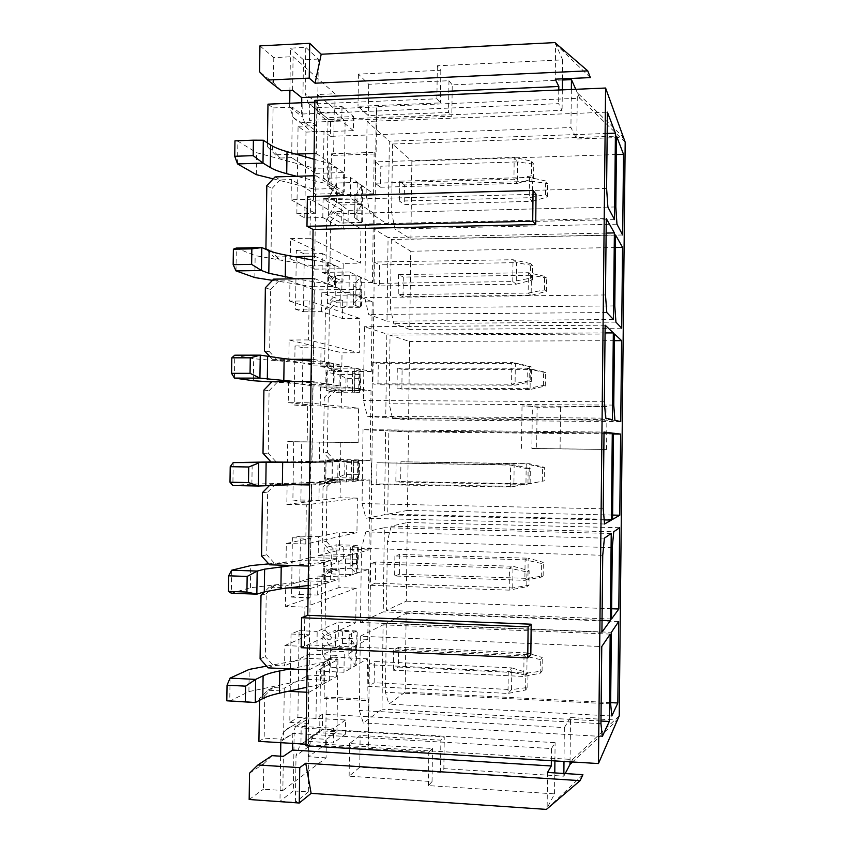 <?xml version="1.0" encoding="UTF-8"?>
<svg xmlns="http://www.w3.org/2000/svg" width="852" height="852" viewBox="0 0 852 852"><rect width="100%" height="100%" fill="white"/><g stroke="black" fill="none" stroke-linecap="round" stroke-linejoin="round"><path stroke-width="0.64" stroke-dasharray="4.26 3.19" d="M625.187 142.177L579.754 98.225L376.307 106.585L368.352 746.863L325.666 744.286L308.413 756.736L308.669 738.258L319.713 730.76L336.966 731.761L326.337 739.312L308.669 738.258M619.244 715.84L572.576 759.505L367.957 747.183L368.586 699.535L367.01 700.61L367.553 658.788L343.984 672.26L316.646 670.939L337.925 659.629L336.966 731.761M531.872 448.503L606.571 449.473L607.029 406.51L522.02 405.989L532.351 406.319L537.101 407.299L536.643 448.503L531.872 448.503L532.351 406.319M259.935 45.88L273.79 57.606L293.077 56.647L335.038 93.752L317.466 94.519L334.24 108.694L376.69 106.947L376.083 153.946L333.611 155.373L334.24 108.694M579.754 98.225L577.315 92.772L623.44 137.364L576.815 138.993L570.925 127.555L330.395 136.363L330.608 120.973L314.175 107.703L342.003 106.553L353.569 116.586L326.508 117.661L308.275 103.135L305.154 93.432L305.793 47.371L290.489 48.149L289.904 90.408M575.771 89.3L577.315 92.772L576.815 138.993M562.427 80.024L452.22 84.87L451.837 116.234L330.608 120.973M554.94 42.6L562.65 59.885L437.31 65.785L440.835 70.29L358.436 74.113L368.692 84.284L448.961 80.706L452.22 84.87M330.395 136.363L323.984 131.432L323.345 178.366L350.555 177.546L350.289 197.994L373.368 212.968L337.733 213.831L330.565 221.35L326.646 219.166L325.901 274.078L332.951 281.416L342.983 281.277L343.218 263.406L360.492 263.119L309.968 238.219L310.501 199.283L360.95 228.794L360.492 263.119M330.565 221.35L329.83 275.75L325.901 274.078M304.292 253.896L296.347 250.318L295.527 309.265L303.493 311.779L304.292 253.896L322.322 253.566L322.067 272.384L349.309 271.98L349.032 292.46L372.207 301.789L336.551 302.162L329.373 309.585L325.443 308.254L324.697 363.272L331.748 370.716L341.79 370.726L342.025 352.824L359.31 352.781L308.573 339.927L309.106 300.916L359.768 318.392L359.31 352.781M329.373 309.585L328.627 364.092L324.697 363.272M302.993 347.797L295.026 345.944L294.206 405.009L302.194 405.797L302.993 347.797L321.034 347.744L320.778 366.594L348.042 366.594L347.776 387.127L371.046 390.791L335.358 390.653L328.169 398.001L324.229 397.511L323.483 452.636L330.544 460.197L340.587 460.346L340.832 442.412L358.128 442.625L307.178 441.868L307.71 402.772L358.585 408.161L358.128 442.625M328.169 398.001L327.434 452.593L323.483 452.636M301.704 441.89L293.695 441.773L292.875 500.955L300.894 500.007L301.704 441.89L319.756 442.103L319.5 460.996L346.785 461.411L346.508 481.976L369.885 479.953L334.176 479.314L326.976 486.567L323.025 486.939L322.269 542.17L329.33 549.849L339.394 550.147L339.628 532.17L356.935 532.628L305.772 544.034L306.315 504.842L357.393 498.1L356.935 532.628M326.976 486.567L326.241 541.276L322.269 542.17M300.405 536.164L292.364 537.793L291.544 597.103L299.595 594.398L300.405 536.164L318.467 536.653L318.211 555.589L345.518 556.42L345.252 577.028L368.714 569.285L332.983 568.135L325.783 575.313L325.038 630.118L321.055 631.886L328.127 639.682L338.191 640.118L338.425 622.109L355.753 622.812L304.366 646.412L304.909 607.146L356.211 588.221L355.753 622.812M325.783 575.313L321.811 576.538L321.055 631.886M267.975 104.168L273.087 107.927L272.491 149.899L280.393 158.025L291.672 157.652L292.374 107.118L301.374 114.04L558.635 103.656L562.086 110.366L309.51 120.302L309.734 104.114L314.175 107.703L308.275 103.135M267.421 142.902L267.368 146.597L272.491 149.899M266.814 185.672L271.948 188.548L271.064 250.797L278.977 259.072L290.255 258.88L290.543 238.613L314.686 249.977L314.42 269.147L290.255 258.88M265.92 248.603L271.064 250.797M265.366 287.774L270.521 289.52L269.637 351.908L277.55 360.332L288.849 360.321L289.126 340.012L313.376 345.88L313.11 365.093L288.849 360.321M264.471 350.843L269.637 351.908M263.907 390.088L269.083 390.727L268.199 453.232L276.123 461.816L287.433 461.986L287.71 441.634L312.056 441.996L311.8 461.241L287.433 461.986M263.012 453.296L268.199 453.232M262.459 492.626L267.656 492.137L266.761 554.79L274.695 563.513L286.006 563.875L286.293 543.48L310.746 538.294L310.479 557.581L286.006 563.875M261.553 555.973L266.761 554.79M261 595.388L266.218 593.769L265.323 656.562L273.268 665.444L284.589 665.987L284.866 645.539L309.425 634.793L309.159 654.123L284.589 665.987M260.094 658.873L265.323 656.562M258.923 741.368L264.173 738.141L283.567 739.302L284.28 688.139L308.871 675.072L308.211 723.433L301.161 727.981L300.926 744.371L305.495 741.272L333.473 742.944L333.664 728.268L296.432 726.128C292.13 725.957 288.445 727.363 285.356 730.356C282.449 733.359 280.936 737.044 280.819 741.41L280.798 742.688M288.285 691.281L267.805 690.216L259.53 698.384L264.77 695.637L264.173 738.141M259.53 698.384L259.509 700.323M304.782 217.942L305.974 132.103L298.072 126.288L296.858 213.714L304.782 217.942L322.812 217.516L343.675 229.177L360.95 228.794M291.022 634.005L289.797 722.389L297.902 717.405L299.095 630.64L291.022 634.005L309.425 634.793M249.54 773.201L263.811 763.658L263.449 789.197L282.853 790.518L283.322 756.363M249.167 799.506L263.449 789.197M273.79 57.606L273.439 82.751L259.562 71.792M333.611 155.373L331.471 153.818L331.013 187.568L327.115 185.054L334.154 192.275L344.176 191.998L345.135 120.696L334.793 112.027L317.21 112.741L317.466 94.519M327.115 185.054L327.977 121.357L317.21 112.741M325.666 744.286L326.305 697.021L368.98 699.268M367.553 658.788L331.779 657.137L324.58 664.219L324.122 698.342L326.305 697.021M324.58 664.219L320.586 666.317L319.713 730.76M337.733 213.831L333.888 211.573L343.92 211.328L343.675 229.177M333.888 211.573L326.646 219.166M336.551 302.162L332.695 300.745L342.728 300.639L342.483 318.531L359.768 318.392M332.695 300.745L325.443 308.254M335.358 390.653L331.492 390.088L341.524 390.131L341.29 408.044L358.585 408.161M331.492 390.088L324.229 397.511M334.176 479.314L330.278 479.612L340.331 479.793L340.086 497.749L357.393 498.1M330.278 479.612L323.025 486.939M332.983 568.135L329.074 569.296L339.128 569.626L338.894 587.614L356.211 588.221M329.074 569.296L321.811 576.538M327.977 121.357L345.135 120.696M331.779 657.137L327.86 659.16L320.586 666.317M327.86 659.16L337.925 659.629M322.322 253.566L343.218 263.406M322.067 272.384L342.983 281.277M291.086 199.805L315.187 213.266L315.453 194.118L291.363 179.57L291.086 199.805L310.501 199.283M322.812 217.516L323.068 198.718L343.92 211.328M321.034 347.744L342.025 352.824M320.778 366.594L341.79 370.726M289.669 301.118L313.877 309.095L314.143 289.914L289.957 280.84L289.669 301.118L309.106 300.916M303.493 311.779L321.534 311.619L342.483 318.531M321.534 311.619L321.79 292.779L342.728 300.639M319.756 442.103L340.832 442.412M319.5 460.996L340.587 460.346M288.253 402.655L312.567 405.126L312.822 385.903L288.54 382.335L288.253 402.655L307.71 402.772M302.194 405.797L320.245 405.914L341.29 408.044M320.245 405.914L320.501 387.032L341.524 390.131M318.467 536.653L339.628 532.17M318.211 555.589L339.394 550.147M286.836 504.416L311.246 501.359L311.512 482.094L287.124 484.042L286.836 504.416L306.315 504.842M300.894 500.007L318.967 500.39L340.086 497.749M318.967 500.39L319.223 481.476L340.331 479.793M338.191 640.118L316.923 650.374L317.178 631.407L338.425 622.109M285.42 606.39L309.926 597.784L310.192 578.476L285.697 585.974L285.42 606.39L304.909 607.146M299.595 594.398L317.679 595.058L338.894 587.614M317.679 595.058L317.934 576.112L339.128 569.626M323.345 178.366L344.176 191.998M335.038 93.752L334.793 112.027M292.609 90.291L293.077 56.647M301.523 102.751L301.374 114.04M298.072 126.288L316.39 125.585L315.73 173.393L291.672 157.652M316.39 125.585L309.51 120.302M563.992 761.464L564.365 727.587L322.588 714.178L322.375 729.77L300.032 745.074L296.017 755.564L295.378 802.339L279.978 801.263L280.606 756.193M551.361 760.698L551.489 748.557L292.8 733.348L283.567 739.302M292.8 733.348L292.662 743.402M282.853 790.518L326.092 757.843L326.337 739.312M322.588 714.178L315.996 718.417L316.646 670.939M290.543 238.613L309.968 238.219M296.347 250.318L314.686 249.977M350.289 197.994L323.068 198.718M305.974 132.103L323.984 131.432M349.032 292.46L321.79 292.779M347.776 387.127L320.501 387.032M346.508 481.976L319.223 481.476M299.095 630.64L317.178 631.407M297.902 717.405L315.996 718.417M316.923 650.374L344.251 651.61L343.984 672.26M345.252 577.028L317.934 576.112M296.858 213.714L315.187 213.266M315.73 173.393L343.42 172.541L343.143 193.361L315.453 194.118M295.527 309.265L313.877 309.095M314.42 269.147L342.131 268.71L341.854 289.573L314.143 289.914M294.206 405.009L312.567 405.126M295.026 345.944L313.376 345.88M313.11 365.093L340.843 365.082L340.566 385.988L312.822 385.903M292.875 500.955L311.246 501.359M293.695 441.773L312.056 441.996M311.8 461.241L339.554 461.656L339.277 482.605L311.512 482.094M309.159 654.123L336.966 655.401L336.678 676.435L308.871 675.072M289.797 722.389L308.211 723.433M291.544 597.103L309.926 597.784M292.364 537.793L310.746 538.294M310.479 557.581L338.265 558.433L337.978 579.424L310.192 578.476M314.835 100.376L316.912 102.102L314.803 102.187M273.087 107.927L292.374 107.118M571.351 89.481L570.925 127.555M437.31 65.785L436.906 98.789L309.734 104.114M436.906 98.789L440.431 102.911L358.01 106.308L368.288 115.606L448.567 112.421L451.837 116.234M562.65 59.885L562.437 78.831M562.32 89.865L562.086 110.366M558.784 90.014L558.635 103.656M590.393 77.596L555.621 44.144L555.238 79.151M281.341 90.791L273.439 82.751M267.805 690.216L272.959 687.553L284.28 688.139M272.959 687.553L264.77 695.637M275.047 176.928L280.095 179.9L291.363 179.57M280.095 179.9L271.948 188.548M289.126 340.012L308.573 339.927M273.598 279.137L278.668 280.99L289.957 280.84M278.668 280.99L270.521 289.52M287.71 441.634L307.178 441.868M272.161 381.568L288.54 382.335M277.241 382.303L269.083 390.727M286.293 543.48L305.772 544.034M288.008 484.554L270.712 484.224L287.124 484.042M275.814 483.829L267.656 492.137M284.866 645.539L304.366 646.412M289.275 587.816L269.253 587.113L274.387 585.58L285.697 585.974M274.387 585.58L266.218 593.769M263.811 763.658L272.001 755.66M267.368 146.597L275.356 154.819L280.393 158.025M306.017 744.211L308.136 744.339L308.85 692.356L306.731 692.239M307.039 669.747L309.159 669.842L310.266 588.562L308.147 588.487M269.253 587.113L264.567 591.81M308.456 566.037L310.575 566.101L311.683 485.001L309.564 484.958M270.712 484.224L269.775 485.182M309.872 462.561L311.992 462.593L313.099 381.664L310.98 381.664M311.289 359.31L313.398 359.31L314.505 278.561L312.396 278.593M291.64 359.331L272.47 359.363L277.55 360.332M270.318 357.063L272.47 359.363M312.695 256.292L314.814 256.26L315.911 175.693L313.802 175.757M294.121 256.622L273.918 256.974L278.977 259.072M267.059 249.796L273.918 256.974M314.1 153.498L316.22 153.424L316.912 102.102M295.846 154.116L275.356 154.819M308.85 692.356L336.678 676.435M307.338 647.989L307.38 644.868L301.182 647.712M305.996 745.819L308.136 744.339M309.159 669.842L336.966 655.401M310.266 588.562L337.978 579.424M310.575 566.101L338.265 558.433M311.683 485.001L339.277 482.605M311.992 462.593L339.554 461.656M313.099 381.664L340.566 385.988M313.398 359.31L340.843 365.082M314.505 278.561L341.854 289.573M314.814 256.26L342.131 268.71M315.911 175.693L343.143 193.361M316.22 153.424L343.42 172.541M313.515 196.418L313.461 200.156L307.38 196.588M230.083 678.117L229.752 701.164L248.912 691.579L307.593 679.406L307.881 658.383L329.586 659.395L329.298 680.492L323.036 684.071L306.795 687.255M329.586 659.395L323.323 662.654L323.036 684.071M231.648 570.233L231.318 593.226L250.403 587.742L308.935 580.936L309.223 559.956L330.917 560.627L324.687 562.363L324.388 583.737L308.19 585.516M330.917 560.627L330.629 581.682L324.388 583.737M233.214 462.593L232.873 485.533L251.883 484.117L310.288 482.679L310.575 461.741L332.237 462.072L326.039 462.285L325.752 483.616L309.574 483.979M332.237 462.072L331.96 483.073L325.752 483.616M271.777 381.962L311.63 384.614L311.917 363.729L333.569 363.719L327.381 362.419L327.093 383.709L295.804 381.632M333.569 363.719L333.281 384.678L327.093 383.709M272.438 280.361L312.961 286.762L313.248 265.92L334.889 265.568L328.734 262.767L328.446 284.014L295.612 278.828M334.889 265.568L334.602 286.496L328.446 284.014M273.226 178.867L314.303 189.123L314.59 168.313L336.199 167.631L330.075 163.328L329.788 184.533L296.666 176.279M336.199 167.631L335.922 188.505L329.788 184.533M536.046 194.245L313.461 200.156M307.38 644.868L530.839 654.805M612.609 515.066L407.458 510.423L408.449 431.911L388.821 430.942L387.745 514.161L407.458 510.423M613.461 434.019L408.449 431.911M612.567 519.39L387.745 514.161M613.472 433.221L388.821 430.942M542.33 481.178L542.479 467.524L526.195 463.935L529.241 463.701L529.017 483.851L544.215 480.858L525.961 484.373L526.195 463.935L400.93 461.773L400.674 481.529L529.017 483.851L525.961 484.373L395.839 482.008L400.674 481.529M396.095 461.976L395.839 482.008M300.138 462.412L324.761 462.263L324.474 483.595M310.575 461.741L271.011 461.944M326.039 462.285L324.761 462.263M325.017 478.686L325.272 459.952L338.031 459.59L337.786 477.738L344.73 474.511L359.288 474.756L358.309 478.11L358.543 459.888L351.439 460.155L358.99 461.145L358.724 480.762L332.717 480.858L325.017 478.686L337.786 477.738L358.309 478.11L351.237 479.154L358.724 480.762M325.272 459.952L332.983 461.028L358.99 461.145M358.543 459.888L338.031 459.59L344.89 462.498L359.448 462.721L358.543 459.888M400.93 461.773L529.241 463.701L544.364 467.333L544.215 480.858M530.136 483.254L530.306 468.738L514.15 464.841L513.905 486.449L530.136 483.254L510.391 487.056L510.646 465.096L514.15 464.841L376.989 462.753L376.712 483.904L513.905 486.449L510.391 487.056L371.152 484.458L376.712 483.904M527.963 483.627L528.133 468.962L510.646 465.096L376.989 462.753M310.288 482.679L331.96 483.073M251.883 484.117L252.203 462.05M371.44 462.977L371.152 484.458M363.027 429.653L362.057 503.575L365.977 518.282L384.508 514.768L385.583 430.771L363.027 429.653L604.025 432.07M603.216 508.814L362.057 503.575M604.569 524.012L365.977 518.282M604.196 519.912L384.508 514.768M604.015 432.997L385.583 430.771M528.133 468.962L530.306 468.738M357.808 461.134L357.542 480.741M359.288 474.756L359.448 462.721M344.73 474.511L344.89 462.498M332.717 480.858L332.983 461.028M353.58 461.337L353.324 481.231M331.471 153.818L374.156 152.37L376.083 153.946M374.156 152.37L373.623 193.745L350.555 177.546M373.368 212.968L372.462 282.534L349.309 271.98M372.207 301.789L371.302 371.493L348.042 366.594M371.046 390.791L370.141 460.612L346.785 461.411M369.885 479.953L368.969 549.913L345.518 556.42M368.714 569.285L367.808 639.383L344.251 651.61M350.843 668.181L351.109 648.202L356.562 645.369L356.306 665.071L350.843 668.181L330.214 667.201L322.642 654.73L335.507 648.297L356.051 649.224L348.883 653.633L348.894 655.923L355.114 665.007L356.306 665.071M352.089 574.61L352.345 554.673L357.776 553.172L357.52 572.821L352.089 574.61L331.471 573.939L323.835 566.633L336.647 562.948L357.18 563.587L350.044 566.122L350.065 567.453L356.328 572.789L357.52 572.821M354.549 388.033L354.815 368.181L360.194 369.31L359.938 388.885L354.549 388.033L333.963 387.969L326.209 390.919L338.926 392.697L359.427 392.783L352.355 391.59L352.408 391.025L359.938 388.885M355.785 295.026L356.04 275.207L361.408 277.645L361.142 297.188L355.785 295.026L335.209 295.261L327.392 303.312L340.065 307.806L360.556 307.615L353.505 304.569L353.569 303.056L359.97 297.199L361.142 297.188M357.009 202.201L357.276 182.424L362.611 186.162L362.356 205.662L357.009 202.201L336.455 202.733L328.574 215.865L341.205 223.064L361.674 222.596L354.656 217.707L354.73 215.247L361.173 205.694L362.356 205.662M325.038 630.118L332.046 637.839L328.127 639.682M367.808 639.383L332.046 637.839M326.241 541.276L333.238 548.88L329.33 549.849M368.969 549.913L333.238 548.88M327.434 452.593L334.431 460.08L330.544 460.197M370.141 460.612L334.431 460.08M328.627 364.092L335.624 371.461L331.748 370.716M371.302 371.493L335.624 371.461M329.83 275.75L336.806 283.002L332.951 281.416M372.462 282.534L336.806 283.002M331.013 187.568L337.999 194.714L334.154 192.275M373.623 193.745L337.999 194.714M324.122 698.342L367.01 700.61M326.092 757.843L308.413 756.736M582.906 774.67L546.409 809.4M547.527 772.455L547.133 808.015L554.546 793.883L428.396 785.597L432.049 781.582L349.139 776.193L359.736 767.205L440.484 772.338L443.86 768.632L444.243 736.831L322.375 729.77M565.206 773.563L563.832 776.183L443.86 768.632M572.576 759.505L570.009 764.393M551.489 748.557L555.11 742.656L301.161 727.981M554.546 793.883L554.78 772.913M554.908 760.911L555.11 742.656M570.041 761.826L570.52 717.554L617.391 720.078L572.597 761.976M563.832 776.183L563.864 773.478M564.365 727.587L570.52 717.554M428.396 785.597L428.812 752.103L300.926 744.371M428.812 752.103L432.465 748.493L349.576 743.53L360.151 735.446L440.878 740.164L444.243 736.831M280.819 741.41L294.153 732.805L293.354 790.901L308.328 791.923L308.946 746.533L312.854 736.341L318.169 732.645L345.369 734.232L333.473 742.944M440.484 772.338L440.878 740.164M359.736 767.205L360.151 735.446M349.139 776.193L349.576 743.53M432.049 781.582L432.465 748.493M289.723 103.241L289.669 107.118L293.226 117.384C296.272 120.856 300.117 122.56 304.76 122.475L341.801 121.037L342.003 106.553M320.767 113.22L317.732 103.795L318.339 59.065L305.793 47.371M318.339 59.065L303.461 59.789L302.673 117.054L306.134 127.033C309.095 130.409 312.833 132.06 317.349 131.985L353.378 130.644L353.569 116.586M345.369 734.232L345.561 719.993L309.34 717.959C305.165 717.799 301.576 719.173 298.573 722.07C295.75 724.999 294.281 728.577 294.153 732.805M303.461 59.789L290.489 48.149M353.378 130.644L341.801 121.037M308.328 791.923L295.378 802.339M293.354 790.901L279.978 801.263M345.561 719.993L333.664 728.268M289.936 668.916L322.045 662.59L321.758 684.007M307.881 658.383L266.591 666.147M323.323 662.654L322.045 662.59M322.642 654.73L322.897 635.922L335.752 630.075L335.507 648.297L342.483 643.409L357.063 644.048L356.051 649.224L356.296 630.938L349.128 634.942L349.15 637.04L355.38 645.326L356.562 645.369M351.109 648.202L330.48 647.286L322.897 635.922M356.296 630.938L335.752 630.075L342.642 631.353L357.222 631.96L356.296 630.938M540.168 673.25L540.328 659.544L542.234 657.478L527.09 652.909L526.866 673.144L542.085 671.057L540.168 673.25L523.778 676.467L524.012 655.933L527.09 652.909L398.576 647.232L398.321 667.052L526.866 673.144L523.778 676.467L393.432 670.226L398.321 667.052M540.328 659.544L524.012 655.933L393.688 650.108L398.576 647.232M525.62 689.982L525.79 675.253L527.995 672.878L511.818 667.893L511.562 689.609L527.825 687.447L525.62 689.982L508.005 693.432L508.261 671.376L511.818 667.893L374.411 661.482L374.135 682.74L511.562 689.609L508.005 693.432L368.522 686.371L374.135 682.74M525.79 675.253L508.261 671.376L368.799 664.794L374.411 661.482M307.593 679.406L329.298 680.492M368.799 664.794L368.522 686.371M527.825 687.447L527.995 672.878M248.912 691.579L249.231 669.406M360.311 636.242L359.342 710.493L363.303 722.975L381.994 709.183L383.091 624.836L360.311 636.242L601.757 646.562M600.948 723.657L359.342 710.493M602.332 736.469L363.303 722.975M600.979 721.026L381.994 709.183M610.181 634.101L383.091 624.836M355.38 645.326L355.114 665.007M357.063 644.048L357.222 631.96M342.483 643.409L342.642 631.353M330.214 667.201L330.48 647.286M393.688 650.108L393.432 670.226M542.085 671.057L542.234 657.478M386.35 623.206L385.455 692.293L388.885 704.103L405.158 692.101L406.159 613.291L386.35 623.206L611.385 632.322M610.639 703.869L385.455 692.293M611.821 715.978L388.885 704.103M610.65 702.634L405.158 692.101M618.68 621.534L406.159 613.291M291.959 565.515L323.398 562.32L323.11 583.695M309.223 559.956L268.731 563.875M324.687 562.363L323.398 562.32M323.835 566.633L324.079 547.857L336.891 544.758L336.647 562.948L343.612 558.88L358.181 559.327L357.18 563.587L357.425 545.333L350.289 547.474L350.321 548.603L356.594 553.14L357.776 553.172M352.345 554.673L331.737 554.066L324.079 547.857M357.425 545.333L336.891 544.758L343.771 546.846L358.341 547.272L357.425 545.333M541.254 577.113L541.403 563.438L543.299 562.309L528.165 558.209L527.942 578.401L543.15 575.856L541.254 577.113L524.875 580.318L525.109 559.839L528.165 558.209L399.748 554.418L399.503 574.195L527.942 578.401L524.875 580.318L394.636 576.016L399.503 574.195M541.403 563.438L525.109 559.839L394.891 555.951L399.748 554.418M375.7 562.011L370.119 563.779L509.453 568.124L509.198 590.138L526.792 586.698L526.962 571.99L509.453 568.124L512.989 566.26L375.7 562.011L375.423 583.215L512.734 587.923L509.198 590.138L369.843 585.313L375.423 583.215M308.935 580.936L330.629 581.682M250.403 587.742L250.722 565.611M512.734 587.923L512.989 566.26L529.145 570.702L528.986 585.239L512.734 587.923M528.986 585.239L526.792 586.698M526.962 571.99L529.145 570.702M370.119 563.779L369.843 585.313M365.806 531.904L361.472 548.326L360.492 622.439L383.251 611.874L384.337 527.707L365.806 531.904L604.419 538.144M602.726 555.28L361.472 548.326M601.917 632.227L360.492 622.439M602.034 620.352L383.251 611.874M611.235 533.48L384.337 527.707M356.594 553.14L356.328 572.789M358.181 559.327L358.341 547.272M343.612 558.88L343.771 546.846M331.471 573.939L331.737 554.066M394.891 555.951L394.636 576.016M543.15 575.856L543.299 562.309M391.164 526.163L387.394 541.393L386.51 610.362L406.308 601.171L407.299 522.51L391.164 526.163L613.738 531.765M612.268 547.602L387.394 541.393M611.523 619.021L386.51 610.362M611.629 608.754L406.308 601.171M619.649 527.718L407.299 522.51M542.479 467.524L544.364 467.333M311.268 361.088L326.114 362.419L325.815 383.698M234.438 378.086L234.769 355.199L253.683 358.713L311.917 363.729M327.381 362.419L326.114 362.419M326.209 390.919L326.465 372.217L339.171 374.571L338.926 392.697L345.848 390.291L360.407 390.344L359.427 392.783L359.672 374.603L352.6 373.006L352.653 372.239L360.194 369.31M354.815 368.181L334.229 368.17L326.465 372.217M359.672 374.603L339.171 374.571L346.008 378.299L360.566 378.331L359.672 374.603M543.395 385.434L543.555 371.813L545.418 372.558L530.317 369.385L530.082 389.492L545.269 386.052L543.395 385.434L527.058 388.629L527.282 368.224L530.317 369.385L402.101 369.331L401.856 389.034L530.082 389.492L527.058 388.629L397.043 388.182L401.856 389.034M543.555 371.813L527.282 368.224L397.298 368.192L402.101 369.331M531.297 381.494L531.456 367.01L515.322 363.634L515.066 385.21L531.297 381.494L529.135 380.791L529.305 366.158L511.828 362.302L515.322 363.634L378.277 363.697L378 384.806L515.066 385.21L511.583 384.209L372.462 383.826L378 384.806M529.135 380.791L511.583 384.209L511.828 362.302L372.75 362.388L378.277 363.697M311.63 384.614L333.281 384.678M253.363 380.737L253.683 358.713M529.305 366.158L531.456 367.01M372.75 362.388L372.462 383.826M367.318 416.266L385.754 417.863L386.829 334.048L364.379 326.699L363.41 400.461L367.318 416.266L605.676 418.151M612.428 419.706L385.754 417.863M605.069 332.93L386.829 334.048M605.154 325.187L364.379 326.699M604.345 401.761L363.41 400.461M359.012 369.31L358.756 388.885M360.407 390.344L360.566 378.331M345.848 390.291L346.008 378.299M333.963 387.969L334.229 368.17M397.298 368.192L397.043 388.182M545.269 386.052L545.418 372.558M392.548 418.46L408.598 419.844L409.588 341.492L390.046 335.102L389.172 403.763L392.548 418.46L614.91 420.281M620.757 421.623L408.598 419.844M614.43 340.683L409.588 341.492M614.505 333.984L390.046 335.102M613.759 405.083L389.172 403.763M312.641 260.052L327.456 262.789L327.168 284.025M235.993 270.893L236.323 248.049L255.153 255.6L313.248 265.92M328.734 262.767L327.456 262.789M327.392 303.312L327.647 284.643L340.31 289.712L340.065 307.806L346.977 306.219L361.514 306.081L360.556 307.615L360.79 289.456L353.75 286.016L353.814 284.312L360.226 277.667L361.408 277.645M356.04 275.207L335.475 275.505L327.647 284.643M360.79 289.456L340.31 289.712L347.137 294.249L361.674 294.089L360.79 289.456M544.471 289.893L544.62 276.293L546.483 277.965L531.382 275.26L531.147 295.325L546.334 291.427L544.471 289.893L528.144 293.077L528.378 272.715L531.382 275.26L403.284 277.06L403.028 296.73L531.147 295.325L528.144 293.077L398.235 294.547L403.028 296.73M544.62 276.293L528.378 272.715L398.491 274.589L403.284 277.06M532.447 279.946L532.606 265.494L516.482 262.65L516.227 284.185L532.447 279.946L530.295 278.178L512.766 281.586L513.01 259.722L516.482 262.65L379.555 264.855L379.289 285.921L516.227 284.185L512.766 281.586L373.772 283.418L379.289 285.921M530.295 278.178L530.466 263.566L513.01 259.722L374.049 262.022L379.555 264.855M312.961 286.762L334.602 286.496M254.844 277.571L255.153 255.6M530.466 263.566L532.606 265.494M374.049 262.022L373.772 283.418M365.732 223.98L364.762 297.572L368.65 314.484L387 321.161L388.075 237.516L365.732 223.98L606.273 218.549M605.474 294.952L364.762 297.572M606.794 312.524L368.65 314.484M613.472 319.543L387 321.161M606.123 233.075L388.075 237.516M360.226 277.667L359.97 297.199M361.514 306.081L361.674 294.089M346.977 306.219L347.137 294.249M335.209 295.261L335.475 275.505M398.491 274.589L398.235 294.547M546.334 291.427L546.483 277.965M391.281 239.455L390.397 307.977L393.762 323.622L409.748 329.447L410.728 251.233L391.281 239.455L615.538 234.96M614.803 305.911L390.397 307.977M615.932 322.12L393.762 323.622M621.726 328.212L409.748 329.447M615.41 247.527L410.728 251.233M314.026 159.228L328.797 163.371L328.521 184.565M234.96 140.846L263.311 140.229M237.548 163.935L237.878 141.155L256.622 152.71L314.59 168.313M330.075 163.328L328.797 163.371M328.574 215.865L328.829 197.227L341.439 205.002L341.205 223.064L362.622 221.967L361.674 222.596L361.908 204.48L354.901 199.198L354.986 196.546L361.429 186.205L362.611 186.162M357.276 182.424L336.721 183.02L328.829 197.227M361.908 204.48L341.439 205.002L348.244 210.359L362.782 209.997L361.908 204.48M533.597 178.622L533.757 164.202L517.643 161.891L517.388 183.372L533.597 178.622L531.467 175.789L531.627 161.209L514.193 157.375L517.643 161.891L380.844 166.215L380.567 187.248L517.388 183.372L513.948 179.197L375.082 183.212L380.567 187.248M531.467 175.789L513.948 179.197L514.193 157.375L375.359 161.869L380.844 166.215M545.536 194.544L545.685 180.965L547.538 183.563L532.447 181.316L532.223 201.338L547.389 197.004L545.536 194.544L529.23 197.717L529.454 177.397L532.447 181.316L404.455 184.969L404.199 204.597L532.223 201.338L529.23 197.717L399.428 201.093L404.199 204.597M545.685 180.965L529.454 177.397L399.684 181.178L404.455 184.969M314.303 189.123L335.922 188.505M256.314 174.649L256.622 152.71M531.627 161.209L533.757 164.202M375.359 161.869L375.082 183.212M367.074 121.474L366.104 194.916L369.981 212.915L388.246 224.662L389.321 141.187L367.074 121.474L607.401 112.155M606.592 188.377L366.104 194.916M607.902 207.132L369.981 212.915M614.526 219.603L388.246 224.662M607.178 133.444L389.321 141.187M361.429 186.205L361.173 205.694M362.622 221.967L362.782 209.997M348.095 222.297L348.244 210.359M336.455 202.733L336.721 183.02M399.684 181.178L399.428 201.093M547.389 197.004L547.538 183.563M392.506 144.009L391.632 212.393L394.977 228.986L410.888 239.22L411.867 161.166L392.506 144.009L616.571 136.15M615.836 206.94L391.632 212.393M616.954 224.172L394.977 228.986M622.684 234.982L410.888 239.22M616.379 154.563L411.867 161.166M268.114 667.861L273.268 665.444M269.573 564.801L274.695 563.513M271.021 461.965L276.123 461.816M440.835 70.29L440.431 102.911M358.436 74.113L358.01 106.308M368.692 84.284L368.288 115.606M448.961 80.706L448.567 112.421M606.571 449.473L536.643 448.503M607.029 406.51L537.101 407.299M560.541 407.448L560.083 448.791M521.53 448.397L522.02 405.989M351.237 479.154L351.482 460.346M353.537 478.483L353.782 460.037M317.732 103.795L305.154 93.432M289.669 107.118L302.673 117.054M304.76 122.475L317.349 131.985M308.946 746.533L296.017 755.564M296.432 726.128L309.34 717.959M348.894 655.923L349.15 637.04M351.248 651.769L351.493 633.249M350.065 567.453L350.321 548.603M352.398 565.046L352.632 546.569M352.408 391.025L352.653 372.239M354.677 392.08L354.922 373.666M353.569 303.056L353.814 284.312M355.817 305.836L356.061 287.465M354.73 215.247L354.986 196.546M356.956 219.752L357.201 201.413M351.194 478.771L351.439 460.155M293.226 117.384L306.134 127.033M312.854 736.341L300.032 745.074M285.356 730.356L298.573 722.07M348.883 653.633L349.128 634.942M350.044 566.122L350.289 547.474M352.355 391.59L352.6 373.006M353.505 304.569L353.75 286.016M354.656 217.707L354.901 199.198"/><path stroke-width="1.28" d="M307.338 647.989L305.996 745.819L598.445 763.552L619.244 715.84L625.187 142.177L605.591 88.033L314.835 100.376L313.515 196.418M562.427 80.024L571.458 79.63L575.771 89.3M315.07 83.198L587.752 70.865L554.94 42.6L321.204 54.24L315.07 83.198L309.233 78.139L309.713 43.314L321.204 54.24M309.713 43.314L259.935 45.88L259.562 71.792L267.688 80.045L281.341 90.791L292.609 90.291L301.597 97.554L301.523 102.751M314.803 102.187L267.975 104.168L267.421 142.902M313.802 175.757L275.047 176.928L266.814 185.672L265.92 248.603L267.059 249.796M312.396 278.593L273.598 279.137L265.366 287.774L264.471 350.843L270.318 357.063M310.98 381.664L272.161 381.568L263.907 390.088L263.012 453.296L271.021 461.965L309.872 462.561M269.775 485.182L262.459 492.626L261.553 555.973L269.573 564.801L308.456 566.037M264.567 591.81L261 595.388L260.094 658.873L268.114 667.861L307.039 669.747M259.509 700.323L258.923 741.368L306.017 744.211M249.54 773.201L249.167 799.506L299.265 803.01L299.744 767.641L257.954 764.968L249.54 773.201M292.662 743.402L292.566 750.069L283.322 756.363L272.001 755.66L257.954 764.968M571.458 79.63L571.351 89.481M562.437 78.831L562.32 89.865M587.752 70.865L590.393 77.596L555.238 79.151L558.827 86.489L558.784 90.014M558.827 86.489L301.597 97.554M292.566 750.069L551.297 765.969L551.361 760.698M267.688 80.045L309.233 78.139M306.731 692.239L288.285 691.281M308.147 588.487L289.275 587.816M309.564 484.958L288.008 484.554M311.289 359.31L291.64 359.331M312.695 256.292L294.121 256.622M314.1 153.498L295.846 154.116M306.976 226.291L532.713 221.232L533.064 190.465L307.38 196.588L306.976 226.291L313.067 229.444L307.785 615.325L301.587 617.732L301.182 647.712L527.761 657.904L528.112 626.838L301.587 617.732M313.067 229.444L535.706 224.577L536.046 194.245L533.064 190.465M598.445 763.552L605.591 88.033M527.761 657.904L530.839 654.805L531.179 624.207L307.785 615.325M535.706 224.577L532.713 221.232M531.179 624.207L528.112 626.838M616.571 136.15L615.836 206.94L616.954 224.172L622.684 234.982L623.526 154.329L616.571 136.15M615.538 234.96L614.803 305.911L615.932 322.12L621.726 328.212L622.556 247.399L615.538 234.96M607.401 112.155L606.592 188.377L607.902 207.132L614.526 219.603L615.432 133.146L607.401 112.155M606.273 218.549L605.474 294.952L606.794 312.524L613.472 319.543L614.388 232.915L606.273 218.549M614.505 333.984L613.759 405.083L614.91 420.281L620.757 421.623L621.587 340.651L614.505 333.984M605.154 325.187L604.345 401.761L605.676 418.151L612.428 419.706L613.333 332.887L605.154 325.187M612.29 433.072L611.374 520.082L604.569 524.012L603.216 508.814L604.025 432.07L612.29 433.072L604.015 432.997M601.757 646.562L600.948 723.657L602.332 736.469L609.265 721.484L610.181 634.101L601.757 646.562M611.235 533.48L604.419 538.144L602.726 555.28L601.917 632.227L610.32 620.671L611.235 533.48M611.385 632.322L610.639 703.869L611.821 715.978L617.828 702.996L618.68 621.534L611.385 632.322M619.649 527.718L613.738 531.765L612.268 547.602L611.523 619.021L618.808 609.02L619.649 527.718M619.777 515.226L620.618 434.094L613.472 433.221L612.567 519.39L619.777 515.226L612.609 515.066M620.618 434.094L613.461 434.019M309.574 483.979L258.39 486.023L232.873 485.533L229.997 482.232L230.221 466.694L233.214 462.593L300.138 462.412M233.214 462.593L271.011 461.944M258.39 486.023L258.72 462.987L248.72 466.992L248.496 482.573L258.39 486.023M248.496 482.573L229.997 482.232M230.221 466.694L248.72 466.992M611.374 520.082L604.196 519.912M311.129 793.361L305.751 763.243L580.106 780.645L546.409 809.4L311.129 793.361L299.265 803.01M565.206 773.563L570.009 764.393L570.041 761.826M551.297 765.969L547.527 772.455L582.906 774.67L580.106 780.645M305.751 763.243L299.744 767.641M554.78 772.913L554.908 760.911M572.597 761.976L570.009 764.393M563.864 773.478L563.992 761.464M289.904 90.408L289.723 103.241M280.798 742.688L280.606 756.193M306.795 687.255L279.445 693.208C272.193 694.785 266.633 696.574 262.789 698.587L255.302 702.549L226.813 700.802L227.047 685.2L230.083 678.117L255.632 679.406L263.108 675.806C266.953 673.975 272.512 672.345 279.765 670.918L289.936 668.916M230.083 678.117L249.231 669.406L266.591 666.147M245.578 686.148L245.355 701.803L255.302 702.549L255.632 679.406L245.578 686.148L227.047 685.2M245.355 701.803L226.813 700.802M609.265 721.484L600.979 721.026M617.828 702.996L610.65 702.634M308.19 585.516L280.904 588.838L264.301 591.895L256.846 594.163L231.318 593.226L228.411 591.384L228.634 575.814L231.648 570.233L257.176 571.074L264.621 569.157L291.959 565.515M231.648 570.233L250.722 565.611L268.731 563.875M256.846 594.163L257.176 571.074L247.155 576.442L246.931 592.065L256.846 594.163M246.931 592.065L228.411 591.384M228.634 575.814L247.155 576.442M610.32 620.671L602.034 620.352M618.808 609.02L611.629 608.754M295.804 381.632L259.924 378.139L234.438 378.086L231.584 373.325L231.808 357.829L234.769 355.199L260.254 355.156L284.131 358.66L311.268 361.088M234.438 378.086L253.363 380.737L271.777 381.962M259.924 378.139L260.254 355.156L250.286 357.808L250.062 373.346L259.924 378.139M250.062 373.346L231.584 373.325M231.808 357.829L250.286 357.808M613.333 332.887L605.069 332.93M621.587 340.651L614.43 340.683M295.612 278.828L268.806 273.247L261.457 270.499L235.993 270.893L233.16 264.674L233.384 249.21L236.323 248.049L261.788 247.57L269.125 250.68C272.917 252.256 278.391 253.704 285.58 255.036L312.641 260.052M235.993 270.893L254.844 277.571L272.438 280.361M261.457 270.499L261.788 247.57L251.851 248.859L251.628 264.365L261.457 270.499M251.628 264.365L233.16 264.674M233.384 249.21L251.851 248.859M614.388 232.915L606.123 233.075M622.556 247.399L615.41 247.527M296.666 176.279L286.709 173.68C279.541 171.816 274.078 169.761 270.308 167.514L262.991 163.105L263.311 140.229L270.627 144.989C274.397 147.417 279.861 149.632 287.017 151.645L314.026 159.228M237.548 163.935L234.737 156.278L234.96 140.846L253.406 140.175L253.193 155.65L262.991 163.105L237.548 163.935L256.314 174.649L273.226 178.867M253.406 140.175L263.311 140.229M253.193 155.65L234.737 156.278M615.432 133.146L607.178 133.444M623.526 154.329L616.379 154.563M282.672 462.519L282.363 484.703M266.122 462.753L265.803 485.438M279.765 670.918L279.445 693.208M263.108 675.806L262.789 698.587M281.213 566.601L280.904 588.838M264.621 569.157L264.301 591.895M284.131 358.66L283.812 380.801M267.635 356.594L267.315 379.225M285.58 255.036L285.271 277.124M269.125 250.68L268.806 273.247M287.017 151.645L286.709 173.68M270.627 144.989L270.308 167.514"/></g></svg>
